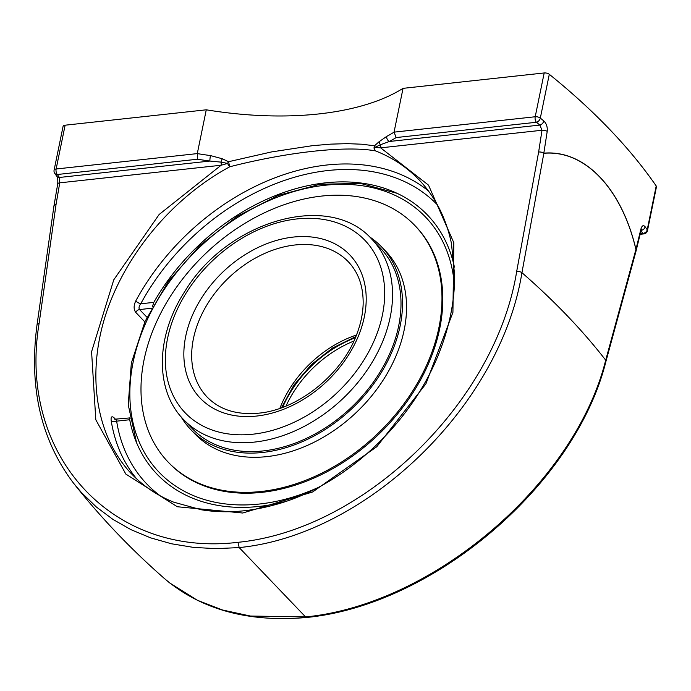 <?xml version="1.0" encoding="UTF-8"?>
<svg xmlns="http://www.w3.org/2000/svg" width="691" height="691" viewBox="0 0 691 691"><rect width="100%" height="100%" fill="white"/><g stroke="black" fill="none" stroke-linecap="round" stroke-linejoin="round"><path stroke-width="1.04" d="M53.967 205.832L53.967 205.832A4.06 4.06 0 0 1 53.984 205.719A4.06 1.702 -170.3 0 1 56.023 204.631A4.06 1.753 -171.9 0 0 53.967 205.832L37.046 324.666C28.737 387.426 40.976 440.357 73.764 483.467L81.512 492.623L96.377 507.004L112.97 519.416L131.083 529.712L150.681 537.874L171.567 543.791L193.428 547.384L216.007 548.645L239.19 547.583L237.954 542.314C111.7 557.551 17.387 454.695 39.093 323.466L56.023 204.631L59.746 182.839L59.4 177.466A4.06 3.196 144.8 0 1 56.809 176.3L56.809 176.3C57.681 177.622 57.984 180.161 57.716 183.927L53.984 205.719A4.06 1.702 -170.3 0 0 53.984 205.771M306.744 617.46L305.595 616.933L239.19 547.583C366.489 535.11 500.578 405.686 521.938 272.686L543.852 153.29C584.595 149.714 621.529 188.185 635.919 249.442L605.696 360.175C575.093 483.648 433.162 604.539 305.595 616.933L250.349 616.027L222.623 610.023L197.332 600.254L169.813 583.031L164.328 578.453C200.977 609.617 248.44 622.626 306.709 617.469M640.972 230.777A796.282 375.325 11.6 0 1 642.768 233.359A4.06 3.213 -34.6 0 0 647.225 229.757A800.342 377.243 -168.4 0 0 645.144 226.786C643.39 224.748 641.965 225.56 640.859 229.205L635.962 249.382C621.572 188.099 584.603 149.601 543.834 153.16L547.212 131.402C547.618 127.023 546.477 123.534 543.791 120.925A800.342 377.243 -168.4 0 0 540.319 118.101A4.06 2.643 128.9 0 1 536.406 122.264A4.06 2.013 -96.2 0 1 535.205 116.753L394.051 132.145L396.168 137.561L536.406 122.264A796.282 375.325 11.6 0 1 539.861 125.071A4.06 2.66 -50.8 0 0 543.791 120.925M645.144 226.786A4.06 3.196 144.8 0 1 641.075 230.371M312.349 145.689L271.58 151.916L228.505 161.72L229.801 166.764C287.819 151.925 346.165 145.542 375.455 150.88A4.06 3.464 -80.4 0 1 374.479 145.801L361.989 144.22L347.34 143.65L330.713 144.134L312.349 145.689M65.127 125.201A4.06 1.909 -168.4 0 0 63.071 126.393L54.088 170.185A4.06 1.909 -168.4 0 1 56.135 168.993L65.127 125.201L206.272 109.809L197.289 153.601L56.135 168.993A4.06 2.013 83.8 0 0 57.336 174.503A796.282 375.325 11.6 0 0 59.4 177.466L209.917 161.055A4.06 0.51 -82.3 0 1 210.461 155.579A231.744 109.23 11.6 0 1 197.289 153.601L197.574 159.215A235.804 111.147 -168.4 0 0 209.917 161.055L220.947 162.126A4.06 1.27 -66.6 0 1 222.347 158.775L210.461 155.579M57.707 183.927A4.06 1.702 -170.3 0 1 59.746 182.839L221.111 165.244A4.06 2.013 83.8 0 0 220.947 162.126L227.598 163.413A4.06 1.417 -65.3 0 1 228.505 161.72L222.347 158.775M131.601 473.888C143.408 486.205 157.418 495.62 173.648 502.15L201.375 509.785C224.394 513.534 248.579 511.945 273.93 505.026C343.608 486.913 413.201 423.203 440.556 349.18C450.014 324.148 454.713 299.54 454.643 275.372L451.456 243.526C446.196 218.296 435.416 197.082 419.109 179.893L419.057 179.841C406.826 167.136 392.298 157.479 375.455 150.88A4.06 2.539 -68.8 0 1 374.937 147.347L380.646 147.848L542.012 130.254L539.861 125.071L389.353 141.491L380.482 144.73A4.06 2.246 -130.6 0 1 379.134 141.681L374.479 145.801A4.06 2.09 49.6 0 0 374.937 147.347L380.482 144.73A4.06 2.013 -96.2 0 1 380.646 147.848L428.506 185.128L453.823 242.748L452.925 312.341L425.932 383.79L376.785 446.723L312.608 491.992L242.731 513.016L177.302 506.745L125.84 474.086L95.807 419.791L91.583 351.736L113.765 279.829L159.137 214.495L221.111 165.244L227.598 163.413A4.06 1.132 61.8 0 0 229.801 166.764C172.785 197.488 125.071 254.461 105.55 315.131C86.263 375.818 96.256 436.79 131.566 473.931M396.168 137.561A235.804 111.147 -168.4 0 1 389.353 141.491A4.06 3.11 -118.2 0 1 386.805 136.352L379.134 141.681M547.212 131.402A4.06 1.728 8.8 0 0 542.012 130.254L538.635 152.003L516.695 271.39A4.06 1.667 10.4 0 1 521.938 272.686A918.952 433.145 -168.4 0 1 605.696 360.175A4.06 2.056 -164.7 0 1 605.964 361.333L636.169 250.583A4.06 2.056 -164.8 0 0 635.919 249.442A4.06 1.805 -14.8 0 0 635.962 249.382A4.06 2.116 -166.4 0 1 636.195 250.47L636.195 250.47A4.06 2.116 -166.4 0 1 636.186 250.522M206.272 109.809A231.744 109.23 -168.4 0 0 318.871 113.929A231.744 109.23 -168.4 0 0 403.043 88.353L394.051 132.145A231.744 109.23 11.6 0 1 386.805 136.352M544.188 72.961L535.205 116.753A4.06 1.909 -168.4 0 1 540.319 118.101L549.302 74.308A4.06 1.909 -168.4 0 0 544.188 72.961L403.043 88.353M647.458 230.673L656.45 186.881A4.06 1.909 -168.4 0 0 656.208 185.965L647.225 229.757A4.06 1.909 -168.4 0 1 647.458 230.673A4.06 4.06 0 0 1 643.926 233.886A4.06 2.013 -96.2 0 1 642.768 233.359L640.281 233.627M549.302 74.308A800.342 377.243 11.6 0 1 656.208 185.965M428.472 190.975A205.521 149.74 -43.8 0 0 135.756 300.965C133.605 305.552 133.596 309.361 135.747 312.384L144.825 321.868M115.587 419.359L114.101 417.813C111.743 415.827 110.767 416.785 111.182 420.689A205.521 149.74 -43.8 0 0 136.766 478.958M116.943 419.912C115.82 418.91 115.725 419.325 116.641 421.156A4.06 2.479 -9 0 1 111.182 420.689M160.2 495.81A201.47 146.786 136.2 0 1 116.641 421.156L129.709 419.731C129.372 417.822 129.493 417.407 130.081 418.478M114.706 419.187A4.06 2.954 -43.8 0 0 114.732 419.212L129.735 417.925M135.756 300.965A4.06 1.123 -151.6 0 0 140.731 303.798C138.96 306.122 138.58 308.048 139.591 309.559A4.06 2.954 -43.8 0 0 135.747 312.384M152.512 306.45L153.799 302.373L140.731 303.798A201.47 146.786 136.2 0 1 437.394 204.856M129.709 419.731A187.278 136.447 -43.8 0 0 135.747 440.685A187.278 136.447 -43.8 0 0 259.09 506.425A187.278 136.447 -43.8 0 0 285.253 501.554M454.419 267.149A187.278 136.447 -43.8 0 0 395.071 192.4A187.278 136.447 -43.8 0 0 325.513 182.839A187.278 136.447 -43.8 0 0 153.799 302.373M183.607 419.592L192.063 428.429A130.357 94.978 -43.8 0 0 381.32 369.953A130.357 94.978 -43.8 0 0 380.378 248.129L371.922 239.293C329.331 190.759 227.166 220.757 184.825 291.472C155.674 335.981 154.516 390.216 183.607 419.592A130.357 94.978 -43.8 0 0 254.642 442.067A130.357 94.978 -43.8 0 0 373.65 359.769A130.357 94.978 -43.8 0 0 371.922 239.293M181.077 416.811A132.093 96.239 -43.8 0 0 190.802 429.629A132.093 96.239 -43.8 0 0 382.589 370.367A132.093 96.239 -43.8 0 0 381.631 246.929A132.093 96.239 -43.8 0 0 369.244 236.642M168.034 461.968L168.854 462.832A170.91 124.527 -43.8 0 0 416.993 386.157A170.91 124.527 -43.8 0 0 415.757 226.432L414.937 225.577A170.91 124.527 -43.8 0 0 166.79 302.252A170.91 124.527 -43.8 0 0 168.034 461.968A170.91 124.527 -43.8 0 0 416.172 385.302A170.91 124.527 -43.8 0 0 414.937 225.577M190.802 429.629L194.819 433.818A132.093 96.239 -43.8 0 0 386.597 374.557A132.093 96.239 -43.8 0 0 385.638 251.109L381.631 246.929M286.022 406.032A97.768 71.233 136.2 0 1 353.922 341.026M355.373 337.752A99.564 72.538 -43.8 0 0 282.688 407.345M37.046 324.666A4.06 1.762 8.1 0 1 39.093 323.466M543.852 153.29A4.06 1.667 -169.6 0 0 538.635 152.003A4.06 1.728 -171.2 0 1 543.834 153.16A4.06 3.282 88.6 0 1 543.852 153.29M516.695 271.39C495.697 402.525 363.552 530.092 237.954 542.314M605.947 361.393A4.06 2.056 -164.7 0 0 605.964 361.333C575.361 484.4 434.268 604.901 306.804 617.452M636.152 250.643A4.06 2.056 -164.8 0 0 636.169 250.583A4.06 4.06 0 0 0 636.195 250.47L641.093 230.293A4.06 2.116 13.6 0 1 641.093 230.302A4.06 2.116 13.6 0 1 641.084 230.31L641.524 229.11L641.015 229.507M640.859 229.205A4.06 2.116 13.6 0 1 641.093 230.293M197.574 159.215L57.336 174.503A4.06 3.213 145.4 0 1 54.719 173.303L56.809 176.3M114.101 417.813A4.06 2.954 -43.8 0 0 114.628 419.1M146.967 317.264L139.591 309.559L151.528 308.255M252.932 434.19A124.561 90.754 136.2 0 1 193.005 282.921A124.561 90.754 136.2 0 1 379.117 262.623A124.561 90.754 136.2 0 1 252.932 434.19M256.655 416.051A103.564 75.457 -43.8 0 0 361.566 273.403A103.564 75.457 -43.8 0 0 206.834 290.28A103.564 75.457 -43.8 0 0 256.655 416.051M207.145 397.057A97.768 71.233 136.2 0 1 205.849 306.7A97.768 71.233 136.2 0 1 295.1 244.977A97.768 71.233 136.2 0 1 348.376 261.829C358.517 272.556 363.44 286.618 363.146 304.04C362.844 314.189 360.59 324.606 356.375 335.308C341.475 374.945 297.648 409.728 258.771 413.158C236.849 415.17 219.643 409.806 207.145 397.057M356.496 334.988A97.768 71.233 -43.8 0 0 279.881 408.346M316.53 488.226A184.471 134.408 136.2 0 1 259.591 504.007A184.471 134.408 136.2 0 1 133.164 361.989A184.471 134.408 136.2 0 1 303.323 189.04A184.471 134.408 136.2 0 1 454.402 285.426M73.764 483.467C100.618 517.455 130.806 549.112 164.328 578.453M643.926 233.886L640.116 234.301M54.088 170.185A4.06 4.06 0 0 0 54.719 173.303M355.874 336.543L332.604 347.988L311.399 364.58L293.9 385.051L281.462 407.794M136.55 442.655L128.232 404.805L131.333 363.051L145.006 321.47L168.267 281.513L199.604 245.737L237.013 216.43L278.084 195.475L320.218 184.229L360.719 183.46L397.005 193.29"/></g></svg>
